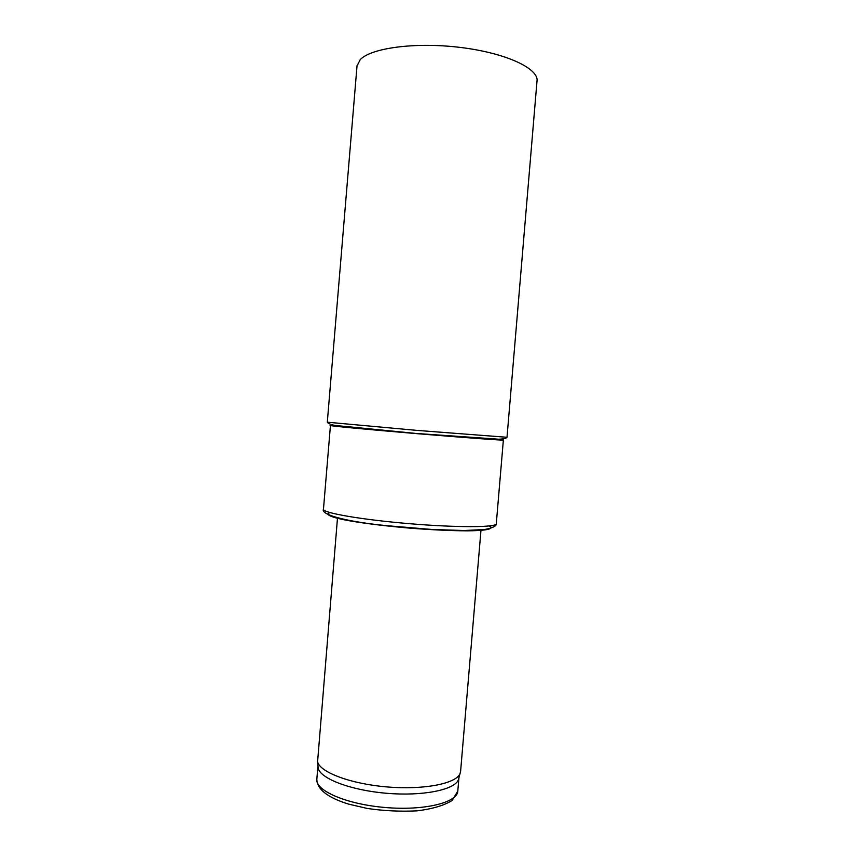 <?xml version="1.0" encoding="UTF-8"?>
<svg xmlns="http://www.w3.org/2000/svg" width="854" height="854" viewBox="0 0 854 854"><rect width="100%" height="100%" fill="white"/><g stroke="black" fill="none" stroke-linecap="round" stroke-linejoin="round"><path stroke-width="1.28" d="M317.955 765.792L318.179 768.248C320.602 778.752 350.834 790.324 386.627 793.281C422.431 796.344 454.157 789.971 458.299 780.012L460.594 771.472L481.005 529.918M457.797 791.092L452.161 800.465C443.963 805.525 432.273 808.984 417.083 810.852C400.302 811.674 383.681 810.862 367.199 808.439L348.581 804.105C327.669 797.647 317.08 789.374 316.823 779.254C315.243 790.676 346.585 804.329 385.432 807.521C424.278 810.862 457.456 802.621 457.797 791.092L458.94 777.631M337.501 517.866L317.581 761.821C320.026 772.315 350.748 783.929 387.161 786.94C423.573 790.046 455.801 783.716 459.964 773.777M357.057 65.523L327.306 422.196L417.104 430.405L507.009 437.291L537.081 80.159M330.541 424.363L323.463 509.251C322.321 512.827 361.338 519.67 409.269 523.673C457.2 527.719 496.814 527.473 496.281 523.758L503.465 438.881M330.007 512.603C324.082 514.396 331.224 517.556 350.695 521.025C366.9 523.716 386.307 526.053 408.906 528.06C431.526 529.854 451.051 530.782 467.469 530.836C487.239 530.654 494.818 528.743 489.267 525.968M537.059 81.119C538.842 68.555 506.305 53.129 461.128 47.525C415.994 41.867 371.341 47.824 360.228 59.609L357.004 66.025M503.369 439.97C507.938 440.824 467.319 437.899 416.304 433.608C365.277 429.316 325.374 425.484 330.53 425.452M323.463 509.251C320.442 514.674 346.468 521.613 385.741 525.584L431.975 529.469L464.128 530.515L484.592 529.523C492.726 527.953 496.622 526.032 496.281 523.758M316.823 779.254L317.944 765.835M318.179 768.248L317.581 761.821M506.603 437.323C506.657 438.305 504.084 438.935 498.896 439.212L415.855 433.426L334.8 425.409C329.943 424.321 327.573 423.285 327.701 422.292"/></g></svg>
